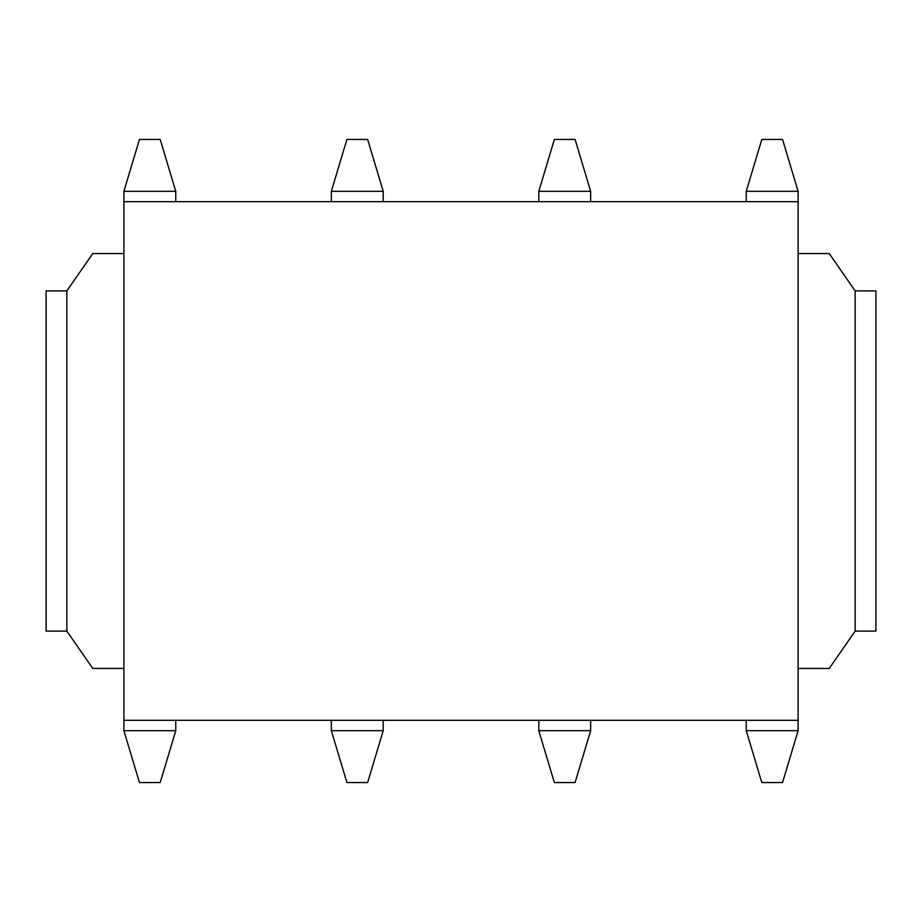<?xml version="1.0" encoding="UTF-8"?>
<svg xmlns="http://www.w3.org/2000/svg" width="922" height="922" viewBox="0 0 922 922"><rect width="100%" height="100%" fill="white"/><g stroke="black" fill="none" stroke-linecap="round" stroke-linejoin="round"><path stroke-width="1.38" d="M123.894 253.55L92.776 253.55L66.845 290.891L46.1 290.891L46.1 631.109L66.845 631.109L92.776 668.45L123.894 668.45M798.106 668.45L829.224 668.45L855.155 631.109L855.155 290.891L829.224 253.55L798.106 253.55M855.155 290.891L875.9 290.891L875.9 631.109L855.155 631.109M66.845 290.891L66.845 631.109M175.756 191.315L123.894 191.315L139.453 139.453L160.198 139.453L175.756 191.315L175.756 201.688M123.894 191.315L123.894 730.685L175.756 730.685L175.756 720.312M383.206 191.315L331.344 191.315L346.903 139.453L367.648 139.453L383.206 191.315L383.206 201.688M331.344 191.315L331.344 201.688M175.756 730.685L160.198 782.548L139.453 782.548L123.894 730.685M798.106 191.315L746.244 191.315L761.803 139.453L782.548 139.453L798.106 191.315L798.106 720.312L123.894 720.312M798.106 201.688L123.894 201.688M331.344 730.685L383.206 730.685L367.648 782.548L346.903 782.548L331.344 730.685L331.344 720.312M383.206 730.685L383.206 720.312M590.656 191.315L538.794 191.315L554.353 139.453L575.098 139.453L590.656 191.315L590.656 201.688M538.794 191.315L538.794 201.688M538.794 730.685L590.656 730.685L575.098 782.548L554.353 782.548L538.794 730.685L538.794 720.312M590.656 730.685L590.656 720.312M746.244 191.315L746.244 201.688M746.244 730.685L798.106 730.685L782.548 782.548L761.803 782.548L746.244 730.685L746.244 720.312M798.106 730.685L798.106 720.312"/></g></svg>
